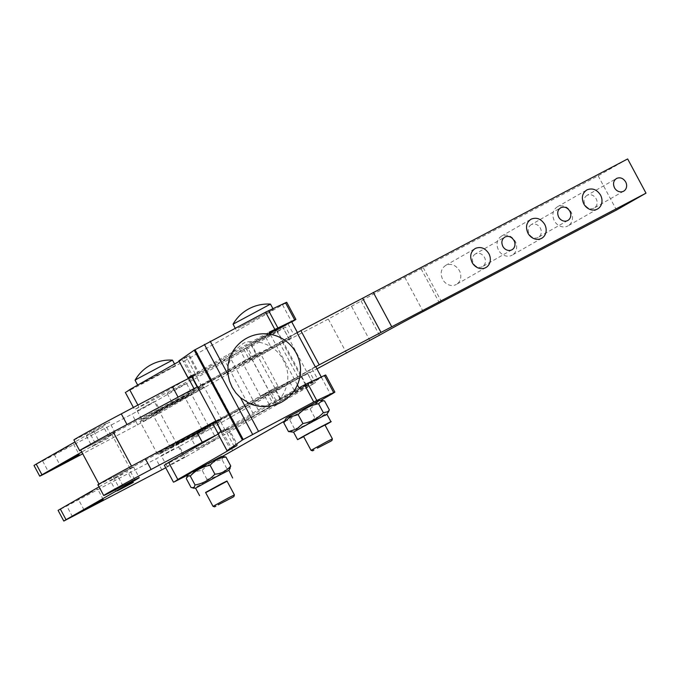 <?xml version="1.0" encoding="UTF-8"?>
<svg xmlns="http://www.w3.org/2000/svg" width="680" height="680" viewBox="0 0 680 680"><rect width="100%" height="100%" fill="white"/><g stroke="black" fill="none" stroke-linecap="round" stroke-linejoin="round"><path stroke-width="0.51" stroke-dasharray="3.4 2.55" d="M95.064 442.927L98.897 440.912L93.168 430.219L89.335 432.233L95.064 442.927L80.707 450.211M98.897 440.912L115.175 432.743L109.438 422.059A36.397 0.57 -28.2 0 1 105.281 424.609L74.987 441.932M114.01 433.202C116.237 432.183 115.234 432.879 111.01 435.302L81.77 452.021M80.707 450.041A37.612 0.595 151.8 0 0 111.622 434.137L278.035 345.431L161.066 412.301L82.722 453.798M190.935 394.723L174.182 403.512L192.185 393.958L186.447 383.265L167.203 393.584L186.447 383.265M167.203 393.584L172.932 404.277L174.182 403.512M158.916 412.981L144.032 420.793L160.03 412.301L154.292 401.608L137.19 410.779L154.292 401.608M137.19 410.779L142.919 421.473L144.032 420.793M108.111 438.166L93.219 445.978L109.225 437.487L103.487 426.793L86.377 435.965L103.487 426.793M86.377 435.965L92.115 446.658L93.219 445.978M156.272 412.063C140.785 420.138 136.884 421.949 144.559 417.477L186.83 394.587C202.317 386.503 206.219 384.701 198.534 389.164L156.272 412.063M162.911 451.698L205.173 428.8C220.66 420.725 224.561 418.914 216.877 423.385L174.615 446.275C159.129 454.359 155.227 456.161 162.911 451.698L158.891 454.172L157.25 453.679A36.397 0.57 -28.2 0 1 157.242 453.671A36.397 0.57 -28.2 0 1 161.406 451.112A36.397 0.57 -28.2 0 1 205.131 427.431A36.397 0.57 -28.2 0 1 221.4 419.271A36.397 0.57 -28.2 0 1 217.243 421.821A36.397 0.57 -28.2 0 1 173.519 445.51A36.397 0.57 -28.2 0 1 157.25 453.679L140.046 421.591A36.397 0.57 -28.2 0 1 140.046 421.583A36.397 0.57 -28.2 0 1 144.203 419.041A36.397 0.57 -28.2 0 1 187.927 395.361A36.397 0.57 -28.2 0 1 204.195 387.183A36.397 0.57 -28.2 0 1 200.039 389.75A36.397 0.57 -28.2 0 1 156.315 413.431A36.397 0.57 -28.2 0 1 140.046 421.591L140.539 419.942L144.559 417.477M216.877 423.385L220.906 420.92L221.4 419.279A36.397 0.57 -28.2 0 1 221.4 419.279L204.204 387.192A36.397 0.57 -28.2 0 1 204.204 387.192L202.555 386.69L198.534 389.164M131.537 466.148L140.037 461.61M131.546 466.165A37.612 0.595 151.8 0 0 99.067 484.237A37.612 0.595 151.8 0 0 99.059 484.262A37.612 0.595 151.8 0 0 129.974 468.35L296.378 379.644L309.043 372.198L309.663 371.951L315.392 382.644L313.174 384.013L307.445 373.32M313.174 384.013L185.147 457.206L179.409 446.513L296.378 379.644L316.914 368.875M179.409 446.513L66.759 506.013C58.216 510.467 56.057 511.462 60.299 508.997M99.059 486.837L129.353 469.514C133.578 467.1 134.581 466.395 132.353 467.415L133.518 466.964L139.256 477.658M122.978 485.817L117.24 475.125L132.353 467.415M117.24 475.125L97.988 484.831M205.649 430.618L192.533 437.725L205.649 430.618M216.266 438.863L197.013 449.183L216.266 438.863L210.528 428.171L209.279 428.935M197.013 449.183L191.284 438.489L192.533 437.725M92.667 491.351L79.552 498.457L92.667 491.351M103.284 499.587L97.554 488.903L96.305 489.668M84.04 509.915L78.302 499.222L79.552 498.457M174.037 448.69L162.375 455.005L174.037 448.69M184.11 457.206L166.999 466.378L184.11 457.206L178.373 446.513L177.268 447.193M166.999 466.378L161.262 455.685L162.375 455.005M123.233 473.875L111.571 480.19L123.233 473.875M133.305 482.392L127.568 471.699L126.455 472.379M116.195 491.563L110.457 480.87L111.571 480.19M541.748 238.255L512.244 255.119A10.922 9.452 -119.8 0 0 515.193 241.247C511.564 235.662 507.05 233.92 501.662 236.019L530.902 219.292M501.662 236.019C496.876 239.258 495.805 243.933 498.448 250.036A10.922 9.452 -119.8 0 0 511.981 255.263A10.922 9.452 -119.8 0 0 512.244 255.119M597.575 208.964L568.072 225.828A10.922 9.452 -119.8 0 0 571.03 211.956C567.4 206.371 562.887 204.629 557.498 206.728L586.738 190M557.498 206.728C552.712 209.967 551.641 214.642 554.277 220.745A10.922 9.452 -119.8 0 0 567.817 225.973A10.922 9.452 -119.8 0 0 568.072 225.828M512.023 249.738L482.519 266.602A7.276 6.307 -119.8 0 0 484.483 257.354C482.069 253.631 479.06 252.475 475.464 253.87L504.798 237.099M475.464 253.87C472.277 256.028 471.563 259.148 473.322 263.211A7.276 6.307 -119.8 0 0 482.341 266.704A7.276 6.307 -119.8 0 0 482.519 266.602M567.86 220.448L538.347 237.32A7.276 6.307 -119.8 0 0 540.319 228.064C537.897 224.34 534.896 223.184 531.301 224.578L560.626 207.808M531.301 224.578C528.113 226.737 527.399 229.857 529.15 233.928A7.276 6.307 -119.8 0 0 538.178 237.413A7.276 6.307 -119.8 0 0 538.347 237.32M623.688 191.156L594.184 208.029A7.276 6.307 -119.8 0 0 596.156 198.781C593.733 195.058 590.725 193.894 587.129 195.287L616.462 178.517M587.129 195.287C583.942 197.446 583.227 200.566 584.987 204.637A7.276 6.307 -119.8 0 0 594.014 208.123A7.276 6.307 -119.8 0 0 594.184 208.029M485.911 267.537L456.408 284.41A10.922 9.452 -119.8 0 0 459.357 270.538C455.727 264.953 451.223 263.211 445.825 265.31L475.073 248.582M445.825 265.31C441.048 268.549 439.977 273.216 442.612 279.327A10.922 9.452 -119.8 0 0 456.144 284.554A10.922 9.452 -119.8 0 0 456.408 284.41M290.7 337.986L291.312 337.739L285.583 327.046L265.736 337.263L247.477 347.259L253.206 357.952L282.633 342.091L290.7 337.986L278.035 345.431L328.287 319.065L361.089 301.019A36.397 0.57 151.8 0 1 404.812 277.338L598.154 175.814L627.657 158.941M598.154 175.814L616.496 210.026M423.198 267.589L441.55 301.801M421.09 268.787L439.442 303.008M351.602 306.442L369.945 340.654M328.287 319.065L346.63 353.286M251.974 359.1L270.325 393.312M297.058 332.792L281.979 341.411L300.33 375.632L315.792 366.784M215.832 420.954L300.33 375.632M309.043 372.198L215.951 421.949M315.699 366.605A31.543 0.493 -28.2 0 1 312.086 368.815L267.826 394.12L273.564 404.812A31.543 0.493 151.8 0 1 256.793 414.069A31.543 0.493 151.8 0 1 221.57 432.412A31.543 0.493 151.8 0 1 225.174 430.194L286.203 395.641C308.805 383.367 330.667 372.215 317.824 379.508L273.564 404.812M216.112 421.481L219.445 419.509C206.593 426.793 228.454 415.642 251.056 403.376L267.826 394.12M225.174 430.194L219.445 419.509L263.695 394.204L269.433 404.898M281.979 341.411L197.489 386.741M253.206 357.952L202.172 385.416L178.211 397.392L121.694 427.397M315.256 366.741L297.755 376.754A31.543 0.493 -28.2 0 1 260.525 396.278L278.035 386.265L259.692 352.053L197.489 387.506L197.166 386.911M269.552 332.979L195.364 374.595L201.093 385.288C188.249 392.581 210.112 381.429 232.713 369.163L293.743 334.602A31.543 0.493 -28.2 0 0 296.99 332.673M234.413 494.896L213.027 506.353M332.409 438.863L311.024 450.33M205.572 492.456L226.958 480.989M303.569 436.424L324.955 424.957M227.069 481.193L205.683 492.66M325.065 425.161L303.679 436.628M195.874 487.951L228.939 470.296M293.582 432.157L326.935 414.264M191.08 487.526C197.54 486.982 202.835 484.237 206.941 479.298C214.744 477.904 221.357 474.308 226.788 468.52L229.644 468.868L230.154 468.333M329.341 409.87L323 415.514L314.908 417.911C309.289 423.725 302.481 427.346 294.482 428.757L290.827 432.072M233.061 324.181L270.487 304.113M135.065 380.214L172.49 360.145M206.941 479.298L202.164 470.373C195.713 470.96 190.425 473.705 186.294 478.601M202.164 470.373C207.621 464.618 214.234 461.031 222.003 459.603L226.788 468.52M222.003 459.603L223.125 456.705L224.06 456.467M294.482 428.757L289.705 419.841L284.461 420.92M289.705 419.841C295.358 414.06 302.166 410.448 310.131 408.995L314.908 417.911M310.131 408.995L316.472 403.35L324.555 400.953M297.755 376.754L279.403 342.533A31.543 0.493 -28.2 0 1 242.182 362.066L259.692 352.053M260.525 396.278L242.182 362.066M238.357 328.041L273.351 309.459L238.357 328.041M140.361 384.064L148.758 380.094L175.355 365.491L140.361 384.064M125.298 392.351L126.369 391.935C132.013 389.445 172.78 367.693 184.56 360.885L193.732 377.986C181.951 384.803 141.194 406.555 135.541 409.037L134.47 409.453L133.399 407.456M135.541 409.037L186.745 379.398M137.904 405.059L138.831 406.793M191.751 376.813A31.543 0.493 151.8 0 0 226.975 358.471A31.543 0.493 151.8 0 0 243.754 349.214L291.618 321.7M195.364 374.595A31.543 0.493 151.8 0 0 192.041 376.575M191.87 377.034A35.794 0.561 151.8 0 0 196.435 374.731A35.794 0.561 151.8 0 0 247.469 347.267A35.794 0.561 151.8 0 0 247.477 347.259L193.732 377.986M191.947 376.414L197.838 373.048L197.31 373.192L197.838 373.048L188.666 355.946L179.146 361.386M188.139 356.082L186.244 357.068L195.415 374.17L197.31 373.192M195.415 374.17L191.769 376.082M178.882 360.842L186.244 357.068M184.56 360.885L285.115 303.365C287.113 302.166 287.249 301.971 285.515 302.77M291.754 321.946L247.469 347.267M285.583 327.046L145.01 407.303L34 465.46M188.122 474.274L221.476 456.39M286.118 418.243L319.473 400.358M296.913 332.528L279.403 342.533M278.035 386.265L263.695 394.204M249.679 403.605L264.375 405.96L273.538 403.197C280.908 401.99 294.67 380.876 283.781 361.173C274.142 340.051 247.265 338.666 242.012 344.403L234.107 350.888L227.978 365.661M68.595 446.445L54.23 454.317L68.595 446.445M93.168 430.219A36.397 0.57 -28.2 0 1 108.273 422.51A36.397 0.57 -28.2 0 1 109.438 422.059M73.907 439.926A38.828 0.612 151.8 0 0 74.978 439.518A38.828 0.612 151.8 0 0 89.335 432.233M187.603 475.099L222.453 456.425M284.291 421.209L320.688 400.401M312.086 368.815L317.824 379.508L321.257 376.983M227.128 428.791L225.225 429.769L234.404 446.879M217.872 433.543L225.225 429.769M221.306 431.162L252.909 413.058L223.1 357.459L205.207 367.965L235.017 423.563M191.496 375.564L205.207 367.965M252.909 413.058L258.298 410.014L228.488 354.416L223.1 357.459M258.298 410.014L298.962 387.812M228.488 354.416L269.144 332.214M297.398 384.897L270.266 334.313M324.496 375.479C326.23 374.671 326.094 374.875 324.096 376.074L321.547 377.553L330.718 394.663M216.554 434.996L218.425 434.154A35.794 0.561 151.8 0 0 226.253 430.329A35.794 0.561 151.8 0 0 277.278 402.866A35.794 0.561 151.8 0 0 277.287 402.857L321.547 377.553M236.768 445.655L227.647 428.647L218.127 434.095M232.722 450.695L223.542 433.585C211.769 440.402 171.003 462.154 165.35 464.635L164.28 465.052M289.816 382.168L295.545 392.861L223.542 433.585M295.545 392.861L315.392 382.644M185.147 457.206L165.742 467.772M113.407 477.139L119.144 487.832M247.562 345.125C242.939 347.82 245.284 346.732 254.618 341.861L282.489 326.587L245.14 346.613L274.95 402.212L277.372 400.724C272.748 403.418 275.102 402.33 284.427 397.46L312.298 382.185L277.372 400.724M270.368 333.31L250.979 343.485L270.368 333.31M287.07 395.497L306.459 385.322L287.07 395.497M189.227 394.051L181.56 397.604L151.24 414.222L189.227 394.051M177.871 399.712L160.386 409.181L177.871 399.712M202.725 430.661L177.064 444.423L202.725 430.661L184.382 396.44L182.716 397.469M177.064 444.423L158.72 410.201L160.386 409.181M199.903 431.817L169.575 448.426L207.578 428.264L199.903 431.817M179.834 441.889L208.573 426.148L172.576 445.256L179.834 441.889M188.87 395.607L152.873 414.715L181.602 398.973L188.87 395.607M404.812 277.338L423.155 311.55M361.089 301.019L379.431 335.231M111.622 434.137L129.974 468.35M251.167 345.151L256.896 355.844M265.736 337.263L271.473 347.947M276.904 331.398L282.633 342.091M243.754 349.214L249.483 359.907M194.004 388.611L194.344 389.249M182.121 359.227L191.293 376.337M282.557 304.852L291.728 321.954M289.094 339.099L283.365 328.414M239.615 349.299L245.352 359.983M288.005 323.909L293.743 334.602M161.066 412.301L155.338 401.608M137.751 424.932L132.013 414.239M42.678 461.1L48.416 471.792M111.01 435.302L105.281 424.609M221.102 431.936L230.274 449.046M218.033 433.432L218.425 434.154M271.55 392.164L277.287 402.857M275.238 390.056L280.976 400.75M300.985 376.312L306.714 386.997M134.819 479.706L129.353 469.514M161.823 469.837L156.094 459.144M72.488 516.698L66.759 506.013M235.169 328.117L235.926 329.528M272.909 308.626L273.351 309.459M137.683 385.092L137.93 385.56M174.565 364.004L175.355 365.491M189.499 355.436L198.67 372.538M54.23 454.317L59.959 465.01M73.474 443.989L79.203 454.682M221.008 431.366L221.57 432.412M228.48 428.137L237.66 445.247M282.489 326.587L312.298 382.185M250.979 343.485L280.798 399.083M276.649 329.724L306.459 385.322M208.565 426.148L210.205 426.64M151.24 414.222L152.881 414.715L170.077 446.794L169.575 448.426M208.573 426.148L191.369 394.077L191.87 392.436"/><path stroke-width="1.02" d="M80.784 450.177L79.645 450.619L73.907 439.926A38.828 0.612 151.8 0 1 121.295 413.882L127.016 424.541M80.707 450.211C73.516 453.585 97.894 440.019 121.694 427.397L113.203 431.953A37.612 0.595 151.8 0 0 80.716 450.015A37.612 0.595 151.8 0 0 80.707 450.041L98.983 484.126M81.77 452.021L41.956 474.785L36.218 464.091L74.987 441.932M82.722 453.798L48.416 471.792C39.865 476.255 37.714 477.25 41.956 474.785L39.729 476.153L34 465.46L36.218 464.091M77.962 455.456L61.209 464.236L79.203 454.682M59.959 465.01L61.209 464.236M165.742 467.772L63.809 521.058L58.08 510.365L99.059 486.837M99.05 484.423C91.859 487.798 116.246 474.232 140.037 461.61L215.832 420.954M541.484 238.391A10.922 9.452 -119.8 0 1 527.952 233.163C525.308 227.06 526.388 222.385 531.165 219.147C536.554 217.047 541.067 218.79 544.697 224.375A10.922 9.452 -119.8 0 1 541.748 238.255A10.922 9.452 -119.8 0 1 541.484 238.391M597.321 209.108A10.922 9.452 -119.8 0 1 583.788 203.873C581.145 197.769 582.216 193.094 587.001 189.856C592.39 187.765 596.904 189.507 600.534 195.092A10.922 9.452 -119.8 0 1 597.575 208.964A10.922 9.452 -119.8 0 1 597.321 209.108M511.844 249.832A7.276 6.307 -119.8 0 1 502.826 246.347C501.067 242.275 501.781 239.165 504.968 237.005C508.563 235.603 511.572 236.768 513.995 240.49A7.276 6.307 -119.8 0 1 512.023 249.738A7.276 6.307 -119.8 0 1 511.844 249.832M567.681 220.541A7.276 6.307 -119.8 0 1 558.663 217.056C556.903 212.984 557.617 209.873 560.804 207.714C564.4 206.312 567.409 207.476 569.823 211.2A7.276 6.307 -119.8 0 1 567.86 220.448A7.276 6.307 -119.8 0 1 567.681 220.541M623.517 191.25A7.276 6.307 -119.8 0 1 614.49 187.765C612.731 183.694 613.453 180.582 616.641 178.423C620.228 177.021 623.237 178.185 625.659 181.908A7.276 6.307 -119.8 0 1 623.688 191.156A7.276 6.307 -119.8 0 1 623.517 191.25M485.647 267.682A10.922 9.452 -119.8 0 1 472.115 262.454C469.481 256.351 470.552 251.676 475.329 248.438C480.726 246.338 485.239 248.081 488.869 253.666A10.922 9.452 -119.8 0 1 485.911 267.537A10.922 9.452 -119.8 0 1 485.647 267.682M362.652 298.205L300.875 330.616L319.218 364.828L381.004 332.418L646 193.154L627.657 158.941L362.652 298.205L381.004 332.418M373.295 292.375L391.646 326.587M646 193.154L616.496 210.026L423.155 311.55A36.397 0.57 151.8 0 0 379.431 335.231L316.914 368.875M300.875 330.616L297.058 332.792M315.792 366.784L319.218 364.828M140.037 461.61L145.375 458.787L151.105 469.481L202.292 442.306L196.554 431.613L145.375 458.787M196.554 431.613L212.687 423.462L218.033 433.432M215.951 421.949L212.687 423.462M216.112 421.481L221.008 431.366M197.489 386.741L121.694 427.397M218.152 504.832L232.671 497.301L218.152 504.832M215.917 506.081L214.668 506.855L213.027 506.353L228.225 498.006L234.413 494.887L233.92 496.536L232.671 497.301M317.373 448.129L330.667 441.269L317.373 448.129M313.913 450.058L312.673 450.823L311.024 450.33L326.969 441.592L332.409 438.855L331.916 440.504L330.667 441.269M332.409 438.855L324.955 424.957L308.797 433.44L303.569 436.424L311.024 450.33M234.413 494.887L226.958 480.989L220.77 484.109L205.572 492.456L213.027 506.353M205.683 492.66L227.069 481.193M199.589 495.669L195.568 488.18L216.435 476.671L228.939 470.296L232.645 478.006M303.679 436.628L297.585 439.637L302.149 436.96C314.449 430.066 339.082 417.231 328.78 423.079L325.065 425.161M326.927 414.273L330.947 421.745L328.78 423.079M324.768 415.591C335.07 409.743 310.437 422.586 298.129 429.471L293.573 432.157L297.585 439.637M214.888 474.198C209.457 479.995 202.844 483.582 195.049 484.976L193.936 487.875L191.08 487.526L186.294 478.601L187.408 475.702L190.264 476.06C195.73 470.305 202.343 466.71 210.112 465.281L214.888 474.198C221.357 473.662 226.652 470.917 230.758 465.97L229.644 468.868M323.349 412.675L328.593 411.604L329.341 409.87L324.555 400.953L322.226 400.444L318.563 403.758L323.349 412.675C317.721 418.489 310.913 422.11 302.923 423.521L296.574 429.173L288.49 431.57L293.573 432.157M233.061 324.173A40.197 40.197 0 0 1 270.478 304.113L233.061 324.173L235.169 328.117M174.565 364.004L172.482 360.145L137.496 378.726L135.065 380.214L137.683 385.092M191.87 377.034A35.794 0.561 151.8 0 1 188.615 378.556A36.397 0.57 151.8 0 0 186.745 379.398A36.397 0.57 151.8 0 0 182.401 381.556A36.397 0.57 151.8 0 0 172.474 386.707L178.075 397.154M187.408 475.702L188.122 474.274L190.281 472.957L221.476 456.39L225.981 457.054L230.758 465.97M225.981 457.054C219.529 457.64 214.234 460.377 210.112 465.281M190.264 476.06L195.049 484.976M288.49 431.57L283.713 422.646L290.054 417.001L298.137 414.604C303.79 408.825 310.599 405.212 318.563 403.758M298.137 414.604L302.923 423.521M322.226 400.444L319.473 400.358L288.277 416.925L286.118 418.243L283.713 422.646M179.146 361.386L129.659 389.683L137.904 405.059M129.659 389.683L126.369 391.935M192.041 376.575A31.543 0.493 151.8 0 0 191.751 376.813L197.166 386.911M186.745 379.398L191.947 376.414M191.769 376.082L188.054 377.944L191.496 375.564L221.306 431.162L217.872 433.543L227.043 450.653L236.3 445.893M270.266 334.313L269.144 332.214L294.686 319.88C296.421 319.073 296.284 319.277 294.287 320.475L291.728 321.954M285.115 303.365C287.113 302.166 287.249 301.971 285.515 302.77L265.591 312.162L194.233 350.2L242.386 440.011L227.154 450.627M285.515 302.77L294.686 319.88C296.421 319.073 296.284 319.277 294.287 320.475M172.474 386.707L121.295 413.882M320.688 400.401L333.268 393.176C335.274 391.977 335.401 391.782 333.676 392.581L313.752 401.974L242.386 440.011M232.135 387.269L235.875 392.912L240.499 397.74L249.679 403.605A36.397 36.397 0 0 0 296.021 352.69A36.397 36.397 0 0 0 227.978 365.661L228.047 374.519L229.5 381.021L232.135 387.269M321.257 376.983L315.699 366.605A31.543 0.493 -28.2 0 0 315.256 366.741L296.913 332.528A31.543 0.493 -28.2 0 1 297.347 332.384A31.543 0.493 -28.2 0 1 296.99 332.673M188.165 377.927L178.882 360.842L194.233 350.2M236.768 445.655L177.811 479.493L174.531 481.746L187.603 475.099M164.28 465.052L173.451 482.162L174.531 481.746M222.453 456.425L284.291 421.209M333.268 393.176C335.274 391.977 335.401 391.782 333.676 392.581L324.496 375.479L307.589 383.333L316.761 400.435M297.347 332.384L291.618 321.7L269.552 332.979M307.589 383.333L298.962 387.812L297.398 384.897M324.496 375.479C326.23 374.671 326.094 374.875 324.096 376.074M218.127 434.095L168.64 462.392L177.811 479.493M165.35 464.635L168.64 462.392M216.554 434.996A36.397 0.57 151.8 0 0 212.211 437.155A36.397 0.57 151.8 0 0 202.292 442.306M117.3 490.883L133.305 482.392L117.3 490.883M85.289 509.142L103.284 499.587L85.289 509.142M151.105 469.481A38.828 0.612 151.8 0 0 103.717 495.524A38.828 0.612 151.8 0 0 104.788 495.116A38.828 0.612 151.8 0 0 119.144 487.832L122.978 485.817A36.397 0.57 -28.2 0 1 138.091 478.108A36.397 0.57 -28.2 0 1 139.256 477.658A36.397 0.57 -28.2 0 1 135.09 480.208L66.028 519.69L60.299 508.997M63.809 521.058L66.028 519.69M113.203 431.953L131.537 466.148M188.615 378.556L194.004 388.611M268.608 310.624L277.78 327.734M204.365 344.377L252.518 434.197M195.041 349.707L243.202 439.526M210.196 341.224L228.047 374.519M265.591 312.162L274.762 329.264M240.499 397.74L258.349 431.035M304.572 384.863L313.752 401.974M135.09 480.208L134.819 479.706M195.577 488.189L192.993 488.104M228.939 470.296L230.154 468.333M326.935 414.264L328.584 411.604M172.482 360.145A40.197 40.197 0 0 0 135.065 380.205M270.487 304.113L272.909 308.626M125.298 392.351L133.399 407.456M286.722 302.294L295.894 319.404M178.865 360.859L188.037 377.969M217.847 433.568L227.018 450.679M325.703 375.003L334.875 392.105M97.988 484.831L103.717 495.524"/></g></svg>
